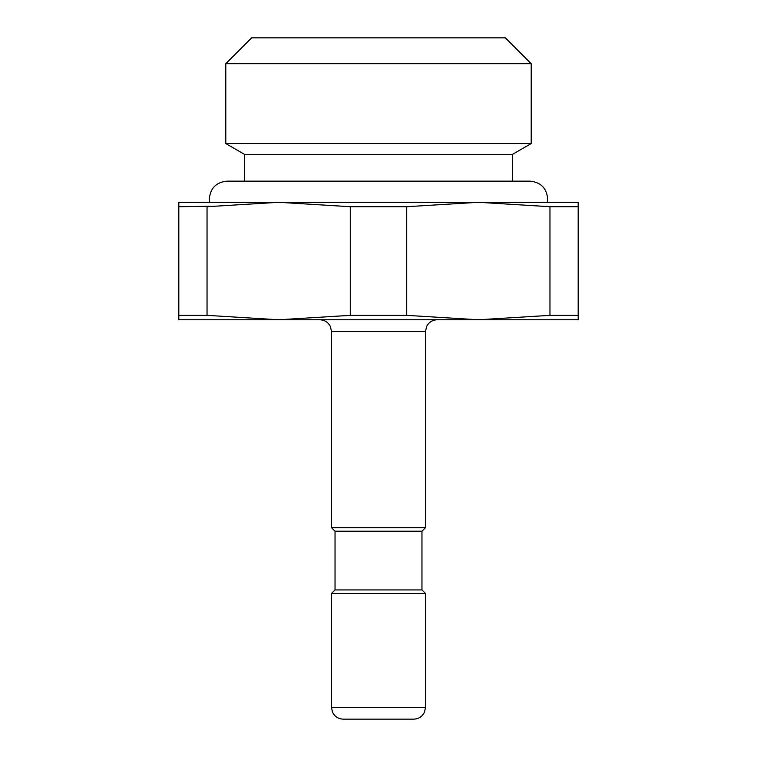 <?xml version="1.0" encoding="UTF-8"?>
<svg xmlns="http://www.w3.org/2000/svg" width="757" height="757" viewBox="0 0 757 757"><rect width="100%" height="100%" fill="white"/><g stroke="black" fill="none" stroke-linecap="round" stroke-linejoin="round"><path stroke-width="1.14" d="M225.794 63.692L531.206 63.692L505.364 37.85L251.636 37.85L225.794 63.692L225.794 143.565L531.206 143.565L512.413 154.419L244.587 154.419L225.794 143.565M178.813 202.299L178.813 206.708L178.813 202.299L578.187 202.299L578.187 319.766L478.348 319.766L549.961 315.357L549.961 206.708L545.986 206.245M211.014 206.245L178.813 206.708L178.813 319.766L478.348 319.766L406.727 315.357L350.273 315.357L350.273 206.708L406.727 206.708L478.348 202.299L549.961 206.708L578.187 206.708L578.187 202.299M178.813 315.357L207.04 315.357L207.04 206.708L278.652 202.299L350.273 206.708M578.187 315.357L549.961 315.357M406.727 206.708L406.727 315.357M207.04 315.357L278.652 319.766L350.273 315.357M425.491 593.46L425.491 707.407L331.509 707.407L331.509 593.46L425.491 593.46L421.961 589.94L421.961 531.206L425.491 527.686L425.491 331.509L331.509 331.509L330.393 326.513C328.15 322.217 324.611 319.965 319.766 319.766M421.961 531.206L335.039 531.206L331.509 527.686L425.491 527.686M421.961 589.94L335.039 589.94L331.509 593.46M331.509 707.407L332.446 711.987C334.613 716.538 338.218 718.923 343.262 719.15L413.738 719.15C418.782 718.923 422.387 716.538 424.554 711.987L425.491 707.407M512.413 181.16L512.413 154.419M244.587 181.16L244.587 154.419M425.491 331.509L426.607 326.513C428.85 322.217 432.389 319.965 437.234 319.766M331.509 527.686L331.509 331.509M335.039 589.94L335.039 531.206M531.206 63.692L531.206 143.565M547.292 202.299L547.652 198.779C546.611 188.077 540.735 182.2 530.032 181.16L226.968 181.16C216.265 182.2 210.389 188.077 209.348 198.779L209.708 202.299"/></g></svg>
